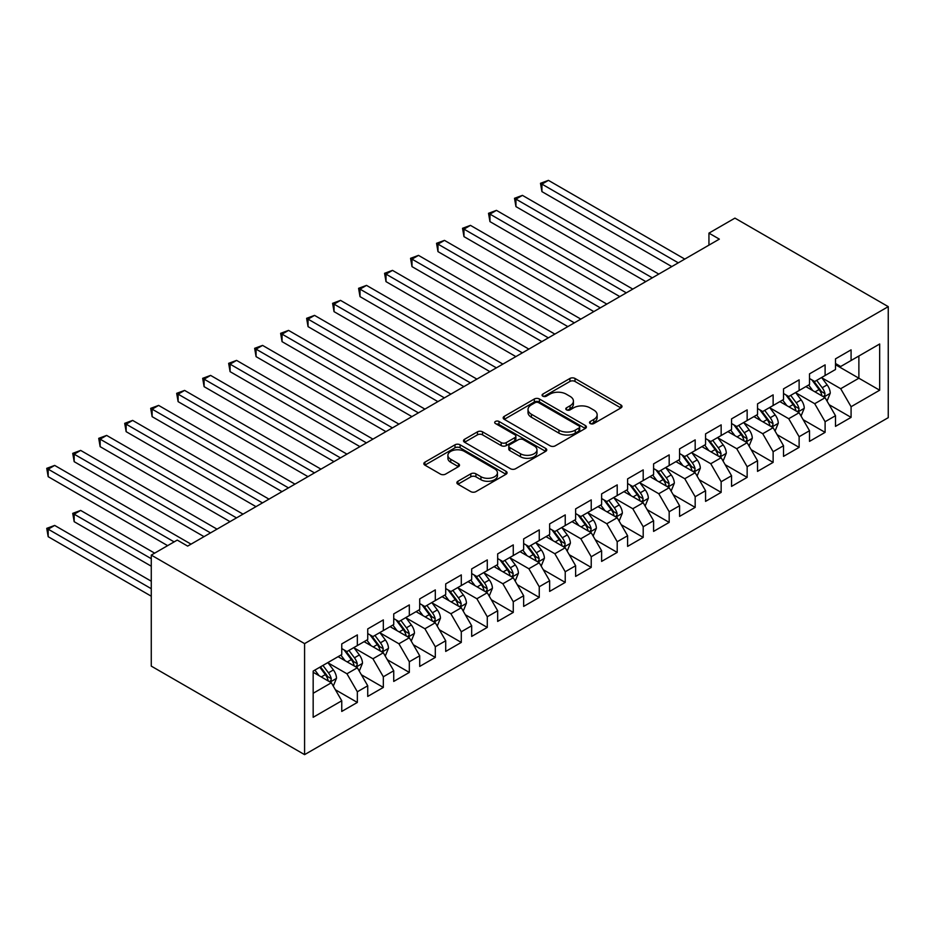<?xml version="1.0" encoding="UTF-8"?>
<svg xmlns="http://www.w3.org/2000/svg" width="935" height="935" viewBox="0 0 935 935"><rect width="100%" height="100%" fill="white"/><g stroke="black" fill="none" stroke-linecap="round" stroke-linejoin="round"><path stroke-width="1.4" d="M590.254 423.555A2.525 1.461 0 0 0 593.83 423.555L620.933 407.917A3.611 2.08 0 0 0 621.985 406.444A3.611 2.08 0 0 0 620.933 404.972L575.013 378.465A3.611 2.08 0 0 0 569.918 378.465L542.814 394.102A2.525 1.461 0 0 0 542.078 395.143A2.525 1.461 0 0 0 542.814 396.171A2.525 1.461 0 0 0 546.379 396.171L549.885 394.149A11.547 6.662 0 0 1 566.213 394.149L570.046 396.358A11.547 6.662 0 0 1 573.424 401.068A11.547 6.662 0 0 1 570.046 405.778L566.528 407.8A2.525 1.461 0 0 0 565.792 408.829A2.525 1.461 0 0 0 566.528 409.869A2.525 1.461 0 0 0 570.105 409.869L573.611 407.835A11.547 6.662 0 0 1 589.938 407.835L593.76 410.044A11.547 6.662 0 0 1 597.149 414.766A11.547 6.662 0 0 1 593.76 419.476L590.254 421.498A2.525 1.461 0 0 0 589.517 422.526A2.525 1.461 0 0 0 590.254 423.555L590.254 421.498M457.94 481.256A3.611 2.08 0 0 0 456.876 482.729A3.611 2.08 0 0 0 457.94 484.201L470.819 491.635A3.611 2.08 0 0 0 475.915 491.635L506.022 474.255A3.611 2.08 0 0 0 507.074 472.783A3.611 2.08 0 0 0 506.022 471.31L460.102 444.803A3.611 2.08 0 0 0 455.006 444.803L424.899 462.182A3.611 2.08 0 0 0 423.847 463.655A3.611 2.08 0 0 0 424.899 465.127L440.467 474.115A3.611 2.08 0 0 0 445.563 474.115L458.442 466.67A3.611 2.08 0 0 0 459.506 465.198A3.611 2.08 0 0 0 458.442 463.725L450.728 459.272A9.654 5.575 0 0 1 447.9 455.333A9.654 5.575 0 0 1 453.861 450.191A9.654 5.575 0 0 1 464.379 451.395L494.603 468.844A9.654 5.575 0 0 1 497.432 472.783A9.654 5.575 0 0 1 491.471 477.937A9.654 5.575 0 0 1 480.952 476.721L475.915 473.811A3.611 2.08 0 0 0 470.819 473.811L457.94 481.256L457.94 484.201M151.271 555.098L304.588 643.619L304.588 754.638L151.271 666.117L151.271 555.098L177.253 540.091L187.654 546.098L719.342 239.126L708.94 233.131L708.94 245.134M708.94 233.131L734.933 218.124L888.25 306.645L304.588 643.619M550.142 445.831A3.611 2.08 0 0 0 555.25 445.831L585.345 428.452A3.611 2.08 0 0 0 586.397 426.979A3.611 2.08 0 0 0 585.345 425.507L539.437 399A3.611 2.08 0 0 0 534.329 399L504.234 416.379A3.611 2.08 0 0 0 503.17 417.851A3.611 2.08 0 0 0 504.234 419.324L550.142 445.831M496.438 424.104A2.525 1.461 0 0 1 498.998 424.467L498.998 421.463L545.678 448.414A3.611 2.08 0 0 1 546.741 449.887A3.611 2.08 0 0 1 545.678 451.36L515.582 468.739A3.611 2.08 0 0 1 510.487 468.739L464.566 442.232L464.566 439.286A3.611 2.08 0 0 0 463.515 440.759A3.611 2.08 0 0 0 464.566 442.232M464.566 439.286L477.446 431.841A3.611 2.08 0 0 1 482.553 431.841L501.172 442.594A3.611 2.08 0 0 0 506.267 442.594L514.823 437.662A3.611 2.08 0 0 0 515.875 436.189A3.611 2.08 0 0 0 514.823 434.717L495.433 423.52A2.525 1.461 0 0 1 494.697 422.491A2.525 1.461 0 0 1 496.251 421.147A2.525 1.461 0 0 1 498.998 421.463M304.588 754.638L888.25 417.664L888.25 306.645M835.493 364.708L858.879 378.208L858.879 356.001L879.671 343.998L851.084 360.501L851.084 349.854L835.493 358.853L835.493 369.5L825.102 375.508L825.102 364.86L809.511 373.86L809.511 384.507L799.121 390.514L799.121 379.855L783.518 388.855L783.518 399.514L773.128 405.509L773.128 394.862L757.537 403.862L757.537 414.521L747.147 420.516L747.147 409.869L731.556 418.868L731.556 429.516L721.154 435.523L721.154 424.864L705.563 433.875L705.563 444.522L695.172 450.518L695.172 439.871L679.581 448.87L679.581 459.529L669.179 465.525L669.179 454.877L653.588 463.877L653.588 474.524L643.198 480.532L643.198 469.873L627.607 478.884L627.607 489.531L617.205 495.538L617.205 484.879L601.614 493.879L601.614 504.538L591.224 510.533L591.224 499.886L575.633 508.885L575.633 519.533L565.231 525.54L565.231 514.893L549.64 523.892L549.64 534.539L539.25 540.547L539.25 529.888L523.658 538.887L523.658 549.546L513.268 555.542L513.268 544.895L497.665 553.894L497.665 564.553L487.275 570.549L487.275 559.901L471.684 568.901L471.684 579.548L461.294 585.555L461.294 574.896L445.703 583.908L445.703 594.555L435.301 600.551L435.301 589.903L419.71 598.903L419.71 609.562L409.32 615.557L409.32 604.91L393.728 613.909L393.728 624.557L383.327 630.564L383.327 619.905L367.735 628.916L367.735 639.563L357.345 645.571L357.345 634.912L341.754 643.911L341.754 654.57L313.167 671.073L313.167 717.285L341.754 700.783L331.352 682.772L313.167 672.277M879.671 343.998L879.671 390.211L851.084 406.713L840.694 388.715L821.853 377.833M829.135 404.691L851.084 417.372L851.084 406.713M851.084 417.372L835.493 426.372L835.493 415.713L825.102 421.72L814.712 403.71L795.872 392.84M803.142 419.698L825.102 432.367L825.102 421.72M825.102 432.367L809.511 441.367L809.511 430.719L799.121 436.727L788.719 418.716L769.879 407.835M777.16 434.693L799.121 447.374L799.121 436.727M799.121 447.374L783.518 456.373L783.518 445.726L773.128 451.722L762.738 433.723L743.898 422.842M751.167 449.7L773.128 462.381L773.128 451.722M773.128 462.381L757.537 471.38L757.537 460.721L747.147 466.729L736.745 448.718L717.905 437.849M725.186 464.707L747.147 477.376L747.147 466.729M747.147 477.376L731.556 486.387L731.556 475.728L721.154 481.735L710.764 463.725L691.923 452.844M699.193 479.702L721.154 492.383L721.154 481.735M721.154 492.383L705.563 501.382L705.563 490.735L695.172 496.73L684.771 478.732L665.93 467.851M673.212 494.708L695.172 507.389L695.172 496.73M695.172 507.389L679.581 516.389L679.581 505.742L669.179 511.737L658.789 493.738L639.949 482.857M647.219 509.715L669.179 522.385L669.179 511.737M669.179 522.385L653.588 531.396L653.588 520.737L643.198 526.744L632.796 508.733L613.956 497.864M621.237 524.71L643.198 537.391L643.198 526.744M643.198 537.391L627.607 546.391L627.607 535.743L617.205 541.739L606.815 523.74L587.975 512.859M595.256 539.717L617.205 552.398L617.205 541.739M617.205 552.398L601.614 561.397L601.614 550.75L591.224 556.746L580.822 538.747L561.982 527.866M569.263 554.724L591.224 567.405L591.224 556.746M591.224 567.405L575.633 576.404L575.633 565.745L565.231 571.752L554.841 553.742L536 542.873M543.282 569.731L565.231 582.4L565.231 571.752M565.231 582.4L549.64 591.399L549.64 580.752L539.25 586.759L528.859 568.749L510.019 557.868M517.289 584.726L539.25 597.407L539.25 586.759M539.25 597.407L523.658 606.406L523.658 595.759L513.268 601.754L502.866 583.756L484.026 572.875M491.307 599.732L513.268 612.413L513.268 601.754M513.268 612.413L497.665 621.413L497.665 610.754L487.275 616.761L476.885 598.751L458.045 587.881M465.314 614.739L487.275 627.408L487.275 616.761M487.275 627.408L471.684 636.419L471.684 625.76L461.294 631.768L450.892 613.757L432.052 602.876M439.333 629.734L461.294 642.415L461.294 631.768M461.294 642.415L445.703 651.414L445.703 640.767L435.301 646.763L424.911 628.764L406.07 617.883M413.34 644.741L435.301 657.422L435.301 646.763M435.301 657.422L419.71 666.421L419.71 655.774L409.32 661.77L398.918 643.771L380.077 632.89M387.359 659.748L409.32 672.417L409.32 661.77M409.32 672.417L393.728 681.428L393.728 670.769L383.327 676.776L372.936 658.766L354.096 647.897M361.366 674.743L383.327 687.424L383.327 676.776M383.327 687.424L367.735 696.423L367.735 685.776L357.345 691.771L346.943 673.773L328.103 662.892M335.384 689.749L357.345 702.43L357.345 691.771M357.345 702.43L341.754 711.43L341.754 700.783M341.754 648.563L346.943 651.566L357.345 645.571M313.167 693.279L331.352 682.772M367.735 633.568L372.936 636.56L383.327 630.564M346.943 673.773L357.345 667.765L338.108 656.674M367.735 685.776L357.345 667.765M393.728 618.561L398.918 621.565L409.32 615.557M372.936 658.766L383.327 652.77L364.101 641.667M393.728 670.769L383.327 652.77M419.71 603.554L424.911 606.558L435.301 600.551M398.918 643.771L409.32 637.763L390.082 626.66M419.71 655.774L409.32 637.763M445.703 588.559L450.892 591.551L461.294 585.555M424.911 628.764L435.301 622.757L416.075 611.654M445.703 640.767L435.301 622.757M471.684 573.552L476.885 576.556L487.275 570.549M450.892 613.757L461.294 607.762L442.056 596.659M471.684 625.76L461.294 607.762M497.665 558.546L502.866 561.549L513.268 555.542M476.885 598.751L487.275 592.755L468.049 581.652M497.665 610.754L487.275 592.755M523.658 543.539L528.859 546.543L539.25 540.547M502.866 583.756L513.268 577.748L494.031 566.645M523.658 595.759L513.268 577.748M549.64 528.544L554.841 531.536L565.231 525.54M528.859 568.749L539.25 562.753L520.024 551.65M549.64 580.752L539.25 562.753M575.633 513.537L580.822 516.541L591.224 510.533M554.841 553.742L565.231 547.746L546.005 536.643M575.633 565.745L565.231 547.746M601.614 498.53L606.815 501.534L617.205 495.538M580.822 538.747L591.224 532.74L571.986 521.636M601.614 550.75L591.224 532.74M627.607 483.535L632.796 486.527L643.198 480.532M606.815 523.74L617.205 517.733L597.979 506.641M627.607 535.743L617.205 517.733M653.588 468.528L658.789 471.532L669.179 465.525M632.796 508.733L643.198 502.738L623.961 491.635M653.588 520.737L643.198 502.738M679.581 453.522L684.771 456.525L695.172 450.518M658.789 493.738L669.179 487.731L649.954 476.628M679.581 505.742L669.179 487.731M705.563 438.527L710.764 441.519L721.154 435.523M684.771 478.732L695.172 472.724L675.935 461.621M705.563 490.735L695.172 472.724M731.556 423.52L736.745 426.524L747.147 420.516M710.764 463.725L721.154 457.729L701.928 446.626M731.556 475.728L721.154 457.729M757.537 408.513L762.738 411.517L773.128 405.509M736.745 448.718L747.147 442.722L727.909 431.619M757.537 460.721L747.147 442.722M783.518 393.506L788.719 396.51L799.121 390.514M762.738 433.723L773.128 427.716L753.902 416.613M783.518 445.726L773.128 427.716M809.511 378.511L814.712 381.503L825.102 375.508M788.719 418.716L799.121 412.721L779.883 401.618M809.511 430.719L799.121 412.721M835.493 363.505L840.694 366.508L851.084 360.501M814.712 403.71L825.102 397.714L805.876 386.611M835.493 415.713L825.102 397.714M840.694 388.715L858.879 378.208L879.671 390.211M591.271 423.917L593.76 422.48A11.547 6.662 0 0 0 597.149 417.758L597.149 414.766M573.424 401.068L573.424 404.072A11.547 6.662 0 0 1 570.046 408.782L567.545 410.22M620.887 407.94L575.013 381.457A3.611 2.08 0 0 0 569.918 381.457L543.819 396.522M585.298 428.487L539.437 402.003A3.611 2.08 0 0 0 534.329 402.003L504.281 419.359L504.234 416.379M578.964 428.02A2.525 1.461 0 0 0 579.712 426.979A2.525 1.461 0 0 0 578.964 425.951L538.665 402.681A2.525 1.461 0 0 0 535.1 402.681L531.396 404.82A11.547 6.662 0 0 0 528.018 409.53A11.547 6.662 0 0 0 531.396 414.24L558.943 430.147A11.547 6.662 0 0 0 575.27 430.147L578.964 428.02L578.964 431.012A2.525 1.461 0 0 0 579.712 429.983L579.712 426.979M528.018 409.53L528.018 412.534A11.547 6.662 0 0 0 531.396 417.244L531.396 414.24M578.964 431.012L575.27 433.15A11.547 6.662 0 0 1 558.943 433.15L531.396 417.244M464.613 442.255L477.446 434.845L477.446 431.841M515.875 436.189L515.875 439.193A3.611 2.08 0 0 1 514.823 440.666L506.267 445.598A3.611 2.08 0 0 1 501.172 445.598L482.553 434.845A3.611 2.08 0 0 0 477.446 434.845M498.998 424.467L545.631 451.383M520.491 453.755A9.654 5.575 0 0 0 531.01 454.959A9.654 5.575 0 0 0 536.971 449.805A9.654 5.575 0 0 0 534.142 445.866L523.495 439.719A3.611 2.08 0 0 0 518.387 439.719L509.844 444.651A3.611 2.08 0 0 0 508.792 446.124A3.611 2.08 0 0 0 509.844 447.596L520.491 453.755L520.491 456.748A9.654 5.575 0 0 0 531.01 457.963A9.654 5.575 0 0 0 536.971 452.809L536.971 449.805M508.792 446.124L508.792 449.127A3.611 2.08 0 0 0 509.844 450.6L509.844 447.596M520.491 456.748L509.844 450.6M497.432 472.783L497.432 475.786A9.654 5.575 0 0 1 491.471 480.929A9.654 5.575 0 0 1 480.952 479.725L475.915 476.815A3.611 2.08 0 0 0 470.819 476.815L457.986 484.225M447.9 455.333L447.9 458.337A9.654 5.575 0 0 0 450.728 462.276L450.728 459.272M458.395 466.705L450.728 462.276M505.964 474.29L460.102 447.807A3.611 2.08 0 0 0 455.006 447.807L424.946 465.151M827.031 401.045L830.245 393.179A9.736 5.622 -120 0 0 827.136 384.893L821.62 377.518M812.819 390.62L808.623 385.021M806.66 387.067L806.18 386.424M541.926 251.62L619.812 296.594L489.952 221.618L489.952 214.115L496.45 210.363L632.796 289.09M823.267 396.65L824.775 395.295L824.986 393.6A9.736 5.622 -120 0 0 822.204 387.733L816.676 380.37M813.532 380.825L820.346 389.93A4.955 2.863 60 0 1 821.246 391.438L824.986 393.6M811.814 379.844L819.083 389.544A9.736 5.622 60 0 1 821.865 395.4L822.064 395.961M678.272 262.828L541.926 184.113L548.424 180.361L684.771 259.077M671.786 266.58L541.926 191.617L541.926 184.113L540.5 183.283L548.424 180.361M541.926 191.617L540.5 183.283M801.038 416.052L804.264 408.186A9.736 5.622 -120 0 0 801.155 399.888L795.627 392.525M786.838 405.626L782.642 400.028M780.678 402.073L780.199 401.431M515.945 266.627L593.818 311.589L463.97 236.625L463.97 229.122L470.457 225.37L606.815 304.085M797.286 411.657L798.794 410.301L799.004 408.595A9.736 5.622 -120 0 0 796.211 402.74L790.694 395.376M787.539 395.832L794.364 404.937A4.955 2.863 60 0 1 795.264 406.444L799.004 408.595M785.832 394.839L793.102 404.539A9.736 5.622 60 0 1 795.884 410.395L796.082 410.968M775.057 431.047L778.271 423.193A9.736 5.622 -120 0 0 775.162 414.895L769.645 407.52M760.845 420.633L756.649 415.023M754.685 417.068L754.206 416.437M489.952 281.634L567.837 326.595L437.977 251.62L437.977 244.128L444.476 240.377L580.822 319.092M771.293 426.664L772.801 425.296L773.011 423.602A9.736 5.622 -120 0 0 770.23 417.746L764.713 410.371M761.558 410.839L768.371 419.932A4.955 2.863 60 0 1 769.271 421.44L773.011 423.602M759.839 409.846L767.109 419.546A9.736 5.622 60 0 1 769.902 425.402L770.089 425.963M652.291 277.835L515.945 199.108L522.431 195.368L658.789 274.084M645.793 281.587L515.945 206.612L515.945 199.108L514.507 198.29L522.431 195.368M515.945 206.612L514.507 198.29M626.31 292.842L488.526 213.297L496.45 210.363M489.952 221.618L488.526 213.297M749.064 446.053L752.289 438.188A9.736 5.622 -120 0 0 749.18 429.901L743.664 422.526M734.863 435.628L730.667 430.03M728.704 432.075L728.225 431.444M463.97 296.64L541.844 341.602L411.996 266.627L411.996 259.124L418.494 255.372L554.841 334.099M745.312 441.659L746.82 440.303L747.03 438.608A9.736 5.622 -120 0 0 744.237 432.753L738.72 425.378M735.564 425.834L742.39 434.939A4.955 2.863 60 0 1 743.29 436.446L747.03 438.608M733.858 424.852L741.128 434.553A9.736 5.622 60 0 1 743.909 440.408L744.108 440.969M723.082 461.06L726.296 453.194A9.736 5.622 -120 0 0 723.187 444.896L717.671 437.533M708.87 450.635L704.674 445.037M702.711 447.082L702.243 446.439M437.977 311.635L515.863 356.597L386.003 281.634L386.003 274.13L392.501 270.379L528.859 349.106M719.319 456.666L720.827 455.31L721.037 453.604A9.736 5.622 -120 0 0 718.255 447.748L712.739 440.385M709.583 440.841L716.397 449.945A4.955 2.863 60 0 1 717.309 451.453L721.037 453.604M707.865 439.847L715.135 449.548A9.736 5.622 60 0 1 717.928 455.415L718.127 455.976M600.317 307.837L462.533 228.292L470.457 225.37M463.97 236.625L462.533 228.292M574.335 322.844L436.551 243.299L444.476 240.377M437.977 251.62L436.551 243.299M697.089 476.055L700.315 468.201A9.736 5.622 -120 0 0 697.206 459.903L691.69 452.54M682.889 465.642L678.693 460.032M676.73 462.077L676.25 461.446M411.996 326.642L489.87 371.604L360.022 296.64L360.022 289.137L366.52 285.385L502.866 364.101M693.338 471.672L694.845 470.317L695.056 468.61A9.736 5.622 -120 0 0 692.262 462.755L686.746 455.38M683.602 455.848L690.416 464.952A4.955 2.863 60 0 1 691.316 466.448L695.056 468.61M681.884 454.854L689.153 464.555A9.736 5.622 60 0 1 691.935 470.41L692.134 470.971M548.342 337.851L410.558 258.305L418.494 255.372M411.996 266.627L410.558 258.305M671.108 491.062L674.322 483.196A9.736 5.622 -120 0 0 671.213 474.91L665.697 467.535M656.896 480.637L652.7 475.038M650.748 477.084L650.269 476.453M386.003 341.649L463.889 386.611L334.029 311.635L334.029 304.132L340.527 300.38L476.885 379.107M667.345 486.667L668.852 485.312L669.074 483.617A9.736 5.622 -120 0 0 666.281 477.762L660.764 470.387M657.609 470.843L664.423 479.947A4.955 2.863 60 0 1 665.334 481.455L669.074 483.617M655.903 469.861L663.16 479.561A9.736 5.622 60 0 1 665.954 485.417L666.152 485.978M522.361 352.857L384.577 273.3L392.501 270.379M386.003 281.634L384.577 273.3M645.115 506.069L648.341 498.203A9.736 5.622 -120 0 0 645.232 489.905L639.715 482.542M630.915 495.643L626.719 490.045M624.755 492.091L624.276 491.448M360.022 356.644L437.896 401.618L308.047 326.642L308.047 319.139L314.546 315.387L450.892 394.114M641.363 501.674L642.871 500.318L643.081 498.624A9.736 5.622 -120 0 0 640.3 492.757L634.771 485.394M631.628 485.849L638.441 494.954A4.955 2.863 60 0 1 639.341 496.462L643.081 498.624M629.909 484.868L637.179 494.557A9.736 5.622 60 0 1 639.961 500.424L640.159 500.985M619.134 521.064L622.348 513.21A9.736 5.622 -120 0 0 619.25 504.912L613.722 497.549M604.933 510.65L600.737 505.052M598.774 507.097L598.295 506.454M334.029 371.651L411.914 416.613L282.054 341.649L282.054 334.146L288.553 330.394L424.911 409.109M615.37 516.681L616.878 515.325L617.1 513.619A9.736 5.622 -120 0 0 614.307 507.763L608.79 500.4M605.635 500.856L612.46 509.961A4.955 2.863 60 0 1 613.36 511.468L617.1 513.619M603.928 499.863L611.186 509.563A9.736 5.622 60 0 1 613.979 515.419L614.178 515.991M593.141 536.071L596.366 528.205A9.736 5.622 -120 0 0 593.258 519.918L587.741 512.544M578.94 525.657L574.745 520.047M572.781 522.092L572.302 521.461M308.047 386.658L385.921 431.619L256.073 356.644L256.073 349.141L262.571 345.401L398.918 424.116M589.389 531.688L590.897 530.32L591.107 528.626A9.736 5.622 -120 0 0 588.325 522.77L582.797 515.395M579.653 515.863L586.467 524.956A4.955 2.863 60 0 1 587.367 526.463L591.107 528.626M577.935 514.869L585.205 524.57A9.736 5.622 60 0 1 587.986 530.425L588.185 530.986M567.159 551.077L570.385 543.212A9.736 5.622 -120 0 0 567.276 534.925L561.748 527.55M552.959 540.652L548.763 535.054M546.8 537.099L546.32 536.456M282.054 401.664L359.94 446.626L230.08 371.651L230.08 364.147L236.578 360.396L372.936 439.123M563.396 546.683L564.904 545.327L565.126 543.632A9.736 5.622 -120 0 0 562.332 537.765L556.816 530.402M553.66 530.858L560.486 539.962A4.955 2.863 60 0 1 561.386 541.47L565.126 543.632M551.954 529.876L559.212 539.577A9.736 5.622 60 0 1 562.005 545.432L562.204 545.993M541.178 566.084L544.392 558.218A9.736 5.622 -120 0 0 541.283 549.92L535.767 542.557M526.966 555.659L522.77 550.06M520.807 552.106L520.327 551.463M256.073 416.659L333.959 461.621L204.099 386.658L204.099 379.154L210.597 375.402L346.943 454.13M537.415 561.69L538.922 560.334L539.133 558.627A9.736 5.622 -120 0 0 536.351 552.772L530.823 545.409M527.679 545.865L534.493 554.969A4.955 2.863 60 0 1 535.393 556.477L539.133 558.627M525.961 544.871L533.231 554.572A9.736 5.622 60 0 1 536.012 560.427L536.211 561M515.185 581.079L518.411 573.225A9.736 5.622 -120 0 0 515.302 564.927L509.774 557.552M500.985 570.666L496.789 565.056M494.825 567.101L494.346 566.47M230.08 431.666L307.966 476.628L178.118 401.653L178.118 394.161L184.604 390.409L320.962 469.125M511.422 576.696L512.941 575.329L513.151 573.634A9.736 5.622 -120 0 0 510.358 567.779L504.842 560.404M501.686 560.871L508.511 569.964A4.955 2.863 60 0 1 509.411 571.472L513.151 573.634M499.98 559.878L507.237 569.579A9.736 5.622 60 0 1 510.031 575.434L510.229 575.995M489.204 596.086L492.418 588.22A9.736 5.622 -120 0 0 489.309 579.934L483.792 572.559M474.992 585.661L470.796 580.062M468.832 582.108L468.353 581.476M204.099 446.673L281.984 491.635L152.124 416.659L152.124 409.156L158.623 405.404L294.969 484.131M485.44 591.691L486.948 590.336L487.158 588.641A9.736 5.622 -120 0 0 484.377 582.785L478.849 575.411M475.705 575.866L482.518 584.971A4.955 2.863 60 0 1 483.418 586.479L487.158 588.641M473.987 574.885L481.256 584.585A9.736 5.622 60 0 1 484.05 590.441L484.236 591.002M496.368 367.852L358.584 288.307L366.52 285.385M360.022 296.64L358.584 288.307M470.387 382.859L332.603 303.314L340.527 300.38M334.029 311.635L332.603 303.314M444.394 397.866L306.622 318.309L314.546 315.387M308.047 326.642L306.622 318.309M418.412 412.861L280.629 333.316L288.553 330.394M282.054 341.649L280.629 333.316M392.419 427.868L254.647 348.323L262.571 345.401M256.073 356.644L254.647 348.323M366.438 442.874L228.654 363.329L236.578 360.396M230.08 371.651L228.654 363.329M340.445 457.869L202.673 378.324L210.597 375.402M204.099 386.658L202.673 378.324M463.211 611.093L466.436 603.227A9.736 5.622 -120 0 0 463.328 594.929L457.799 587.566M449.01 600.667L444.815 595.069M442.851 597.114L442.372 596.472M178.118 461.668L255.991 506.641L126.143 431.666L126.143 424.163L132.641 420.411L268.988 499.138M459.459 606.698L460.967 605.342L461.177 603.636A9.736 5.622 -120 0 0 458.384 597.781L452.867 590.417M449.712 590.873L456.537 599.978A4.955 2.863 60 0 1 457.437 601.486L461.177 603.636M448.005 589.88L455.275 599.58A9.736 5.622 60 0 1 458.057 605.448L458.255 606.009M314.464 472.876L176.68 393.331L184.604 390.409M178.118 401.653L176.68 393.331M437.229 626.088L440.443 618.234A9.736 5.622 -120 0 0 437.335 609.936L431.818 602.572M423.017 615.674L418.822 610.064M416.858 612.109L416.391 611.478M152.124 476.675L230.01 521.636L100.15 446.673L100.15 439.169L106.648 435.418L243.006 514.133M433.466 621.705L434.974 620.349L435.184 618.643A9.736 5.622 -120 0 0 432.402 612.787L426.886 605.413M423.73 605.88L430.544 614.985A4.955 2.863 60 0 1 431.444 616.481L435.184 618.643M422.012 604.887L429.282 614.587A9.736 5.622 60 0 1 432.075 620.443L432.262 621.004M288.483 487.883L150.699 408.338L158.623 405.404M152.124 416.659L150.699 408.338M411.236 641.094L414.462 633.229A9.736 5.622 -120 0 0 411.353 624.942L405.837 617.567M397.036 630.669L392.84 625.071M390.877 627.116L390.398 626.485M126.143 491.681L204.017 536.643L74.169 461.668L74.169 454.165L80.667 450.413L217.013 529.14M407.485 636.7L408.992 635.344L409.203 633.649A9.736 5.622 -120 0 0 406.409 627.794L400.893 620.419M397.749 620.875L404.563 629.98A4.955 2.863 60 0 1 405.463 631.487L409.203 633.649M396.031 619.893L403.301 629.594A9.736 5.622 60 0 1 406.082 635.449L406.281 636.01M262.49 502.89L124.706 423.333L132.641 420.411M126.143 431.666L124.706 423.333M385.255 656.101L388.469 648.236A9.736 5.622 -120 0 0 385.36 639.949L379.844 632.574M371.043 645.676L366.847 640.078M364.884 642.123L364.416 641.48M100.15 506.676L167.634 545.643L48.176 476.675L48.176 469.171L54.674 465.42L191.032 544.147M381.492 651.707L382.999 650.351L383.221 648.656A9.736 5.622 -120 0 0 380.428 642.789L374.912 635.426M371.756 635.882L378.57 644.986A4.955 2.863 60 0 1 379.481 646.494L383.221 648.656M370.038 634.9L377.308 644.589A9.736 5.622 60 0 1 380.101 650.456L380.3 651.017M236.508 517.885L98.724 438.34L106.648 435.418M100.15 446.673L98.724 438.34M359.262 671.096L362.488 663.242A9.736 5.622 -120 0 0 359.379 654.944L353.862 647.581M345.062 660.683L340.866 655.084M338.902 657.13L338.423 656.487M154.649 553.146L80.667 510.428L74.169 514.18L74.169 521.683L151.271 566.201M355.51 666.713L357.018 665.358L357.228 663.651A9.736 5.622 -120 0 0 354.447 657.796L348.919 650.433M345.775 650.889L352.589 659.993A4.955 2.863 60 0 1 353.488 661.501L357.228 663.651M344.057 649.895L351.326 659.596A9.736 5.622 60 0 1 354.108 665.451L354.307 666.024M74.169 521.683L72.731 513.362L151.271 558.698M72.731 513.362L80.667 510.428M210.515 532.892L72.731 453.346L80.667 450.413M74.169 461.668L72.731 453.346M333.281 686.103L336.495 678.237A9.736 5.622 -120 0 0 333.398 669.951L327.869 662.576M319.08 675.689L314.873 670.079M151.271 581.208L54.674 525.435L48.176 529.187L48.176 536.69L151.271 596.203M329.517 681.72L331.025 680.353L331.247 678.658A9.736 5.622 -120 0 0 328.454 672.803L322.937 665.428M320.495 666.842L326.607 674.988A4.955 2.863 60 0 1 327.507 676.496L331.247 678.658M319.817 667.228L325.333 674.603A9.736 5.622 60 0 1 328.127 680.458L328.325 681.019M48.176 536.69L46.75 528.357L151.271 588.699M46.75 528.357L54.674 525.435M174.132 541.891L46.75 468.341L54.674 465.42M48.176 476.675L46.75 468.341M593.76 422.48L593.76 419.476M566.528 409.869L566.528 407.8M570.046 408.782L570.046 405.778M542.814 396.171L542.814 394.102M569.918 381.457L569.918 378.465M575.013 381.457L575.013 378.465M620.933 407.917L620.933 404.972M534.329 402.003L534.329 399M539.437 402.003L539.437 399M585.345 428.452L585.345 425.507M558.943 433.15L558.943 430.147M575.27 433.15L575.27 430.147M482.553 434.845L482.553 431.841M501.172 445.598L501.172 442.594M506.267 445.598L506.267 442.594M514.823 440.666L514.823 437.662M545.678 451.36L545.678 448.414M470.819 476.815L470.819 473.811M475.915 476.815L475.915 473.811M480.952 479.725L480.952 476.721M458.442 466.67L458.442 463.725M424.899 465.127L424.899 462.182M455.006 447.807L455.006 444.803M460.102 447.807L460.102 444.803M506.022 474.255L506.022 471.31M823.887 397.013L830.187 393.366M822.204 387.733L827.136 384.893M815.016 391.894L819.083 389.544M797.894 412.008L804.193 408.373M796.211 402.74L801.155 399.888M789.023 406.889L793.102 404.539M771.913 427.014L778.212 423.38M770.23 417.746L775.162 414.895M763.042 421.895L767.109 419.546M745.92 442.021L752.219 438.375M744.237 432.753L749.18 429.901M737.049 436.902L741.128 434.553M719.938 457.016L726.238 453.382M718.255 447.748L723.187 444.896M711.067 451.897L715.135 449.548M693.945 472.023L700.245 468.388M692.262 462.755L697.206 459.903M685.086 466.904L689.153 464.555M667.964 487.03L674.264 483.383M666.281 477.762L671.213 474.91M659.093 481.911L663.16 479.561M641.971 502.025L648.271 498.39M640.3 492.757L645.232 489.905M633.112 496.906L637.179 494.557M615.99 517.032L622.289 513.397M614.307 507.763L619.25 504.912M607.119 511.912L611.186 509.563M589.997 532.038L596.308 528.404M588.325 522.77L593.258 519.918M581.138 526.919L585.205 524.57M564.015 547.045L570.315 543.399M562.332 537.765L567.276 534.925M555.145 541.926L559.212 539.577M538.022 562.04L544.334 558.405M536.351 552.772L541.283 549.92M529.163 556.921L533.231 554.572M512.041 577.047L518.341 573.412M510.358 567.779L515.302 564.927M503.17 571.928L507.237 569.579M486.06 592.054L492.359 588.407M484.377 582.785L489.309 579.934M477.189 586.935L481.256 584.585M460.067 607.049L466.366 603.414M458.384 597.781L463.328 594.929M451.196 601.93L455.275 599.58M434.085 622.055L440.385 618.421M432.402 612.787L437.335 609.936M425.215 616.936L429.282 614.587M408.092 637.062L414.392 633.416M406.409 627.794L411.353 624.942M399.233 631.943L403.301 629.594M382.111 652.057L388.411 648.422M380.428 642.789L385.36 639.949M373.24 646.938L377.308 644.589M356.118 667.064L362.418 663.429M354.447 657.796L359.379 654.944M347.259 661.945L351.326 659.596M330.137 682.071L336.436 678.436M328.454 672.803L333.398 669.951M321.266 676.952L325.333 674.603"/></g></svg>
